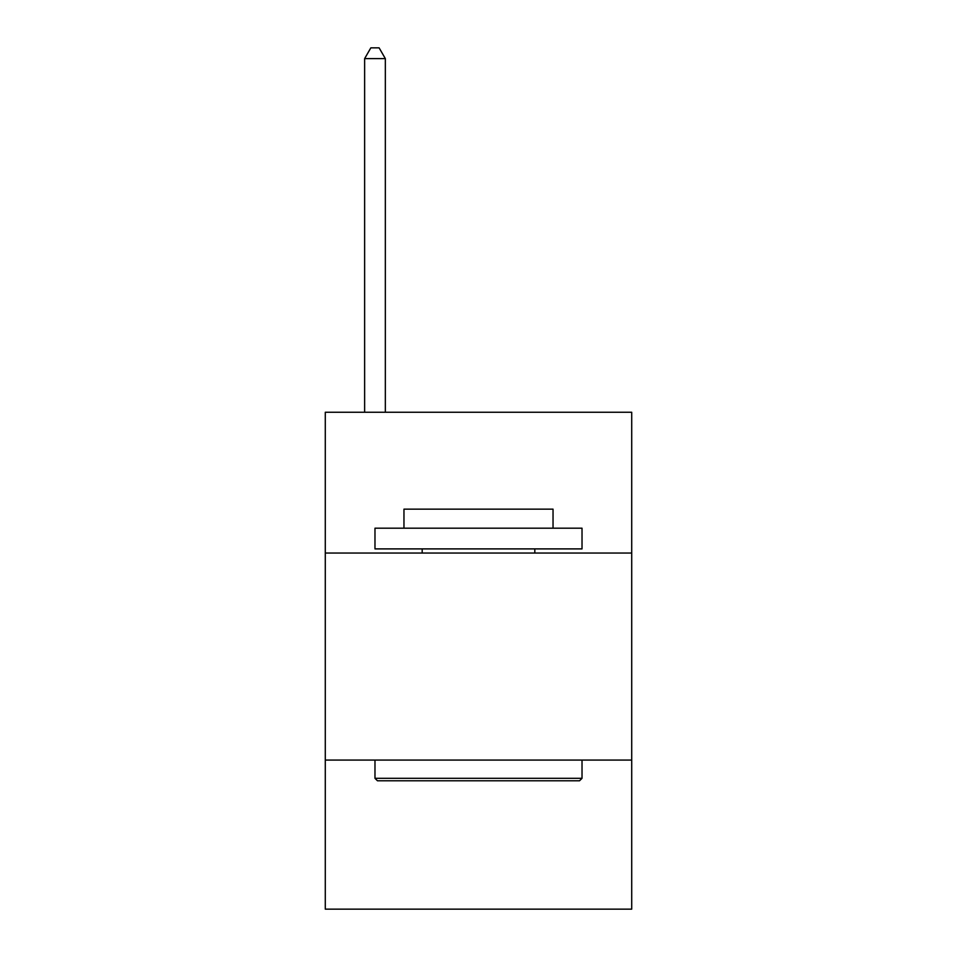 <?xml version="1.0" encoding="UTF-8"?>
<svg xmlns="http://www.w3.org/2000/svg" width="957" height="957" viewBox="0 0 957 957"><rect width="100%" height="100%" fill="white"/><g stroke="black" fill="none" stroke-linecap="round" stroke-linejoin="round"><path stroke-width="1.44" d="M631.716 553.038L631.716 412.252L325.284 412.252L325.284 553.038L631.716 553.038L631.716 909.15L325.284 909.15L325.284 553.038M631.716 760.073L325.284 760.073M377.465 780.78L374.977 778.304L582.023 778.304L579.535 780.78L377.465 780.78M582.023 528.192L582.023 548.899L374.977 548.899L374.977 528.192L582.023 528.192M403.962 528.192L403.962 509.148L553.038 509.148L553.038 528.192M582.023 760.073L582.023 778.304M374.977 760.073L374.977 778.304M534.819 548.899L534.819 553.038M422.181 548.899L422.181 553.038M385.336 412.252L385.336 58.616L364.629 58.616L364.629 412.252M364.629 58.616L370.838 47.85L379.116 47.85L385.336 58.616"/></g></svg>
